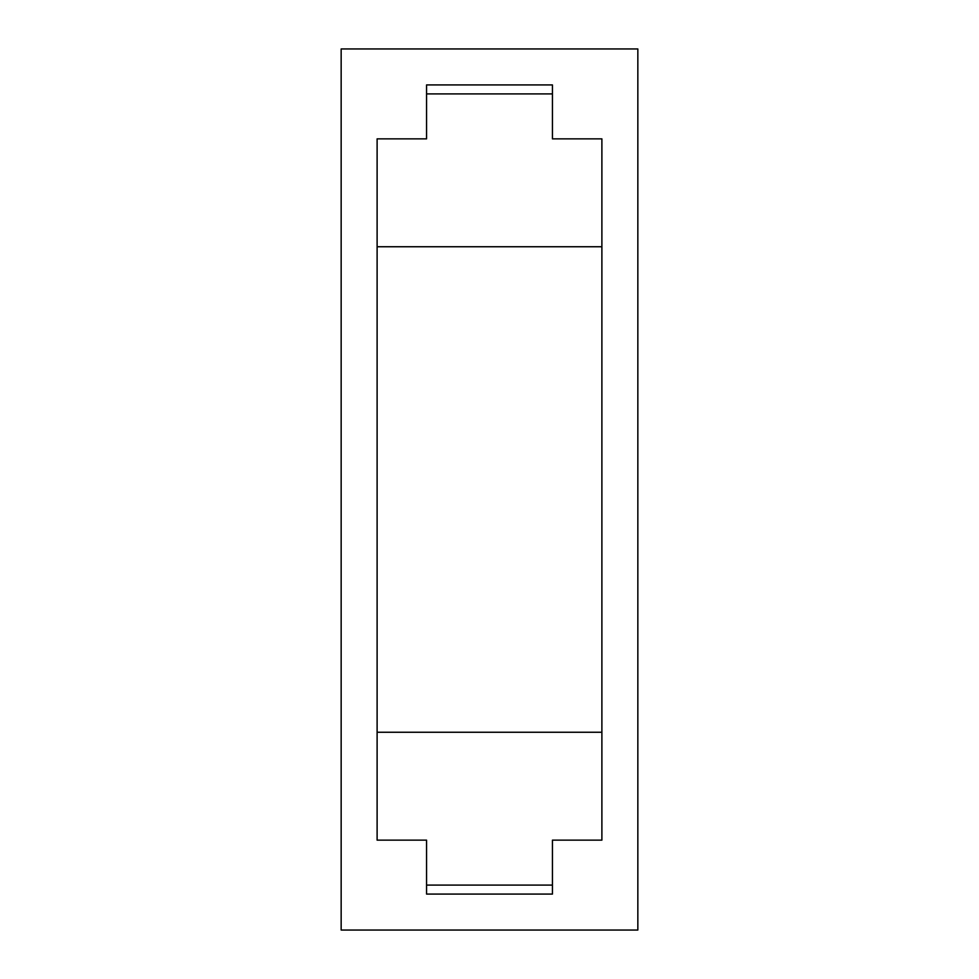 <?xml version="1.0" encoding="UTF-8"?>
<svg xmlns="http://www.w3.org/2000/svg" width="979" height="979" viewBox="0 0 979 979"><rect width="100%" height="100%" fill="white"/><g stroke="black" fill="none" stroke-linecap="round" stroke-linejoin="round"><path stroke-width="0.73" stroke-dasharray="4.89 3.67" d="M341.157 930.05L341.157 48.95L637.843 48.95L637.843 930.05L341.157 930.05M601.889 840.141L601.889 732.255L377.111 732.255L377.111 840.141L426.563 840.141L426.563 885.102L552.437 885.102L552.437 840.141L601.889 840.141M426.563 93.898L426.563 138.859L377.111 138.859L377.111 246.745L601.889 246.745L601.889 138.859L552.437 138.859L552.437 93.898L426.563 93.898L426.563 84.916L552.437 84.916L552.437 93.898M601.889 246.745L601.889 732.255M377.111 246.745L377.111 732.255M552.437 885.102L552.437 894.084L426.563 894.084L426.563 885.102"/><path stroke-width="1.47" d="M341.157 930.05L341.157 48.95L637.843 48.95L637.843 930.05L341.157 930.05M601.889 840.141L601.889 138.859L552.437 138.859L552.437 84.916L426.563 84.916L426.563 138.859L377.111 138.859L377.111 840.141L426.563 840.141L426.563 894.084L552.437 894.084L552.437 840.141L601.889 840.141M426.563 93.898L552.437 93.898M426.563 885.102L552.437 885.102M377.111 246.745L601.889 246.745M377.111 732.255L601.889 732.255"/></g></svg>
